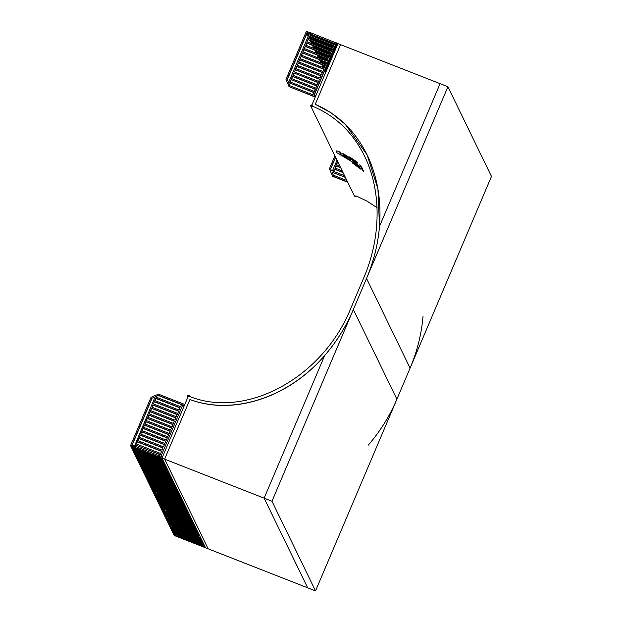 <?xml version="1.0" encoding="UTF-8"?>
<svg xmlns="http://www.w3.org/2000/svg" width="622" height="622" viewBox="0 0 622 622"><rect width="100%" height="100%" fill="white"/><g stroke="black" fill="none" stroke-linecap="round" stroke-linejoin="round"><path stroke-width="0.93" d="M188.062 396.719A0.855 0.832 -25.9 0 0 189.158 395.569A0.855 0.832 -25.9 0 0 187.774 395.374A0.855 0.832 -25.9 0 0 188.062 396.719M377.064 207.678L366.84 201.038L355.877 195.782A0.855 0.832 154.1 0 1 354.33 195.844L310.782 106.175A0.855 0.832 -25.9 0 0 312.158 106.362A0.855 0.832 -25.9 0 0 311.879 105.025A0.855 0.832 -25.9 0 0 310.782 106.175M368.263 445.127C380.143 431.419 389.691 416.118 396.898 399.2L315.525 590.9L307.688 587.829L264.132 498.16L164.612 459.137L189.92 399.518C233.483 415.869 288.927 397.481 324.707 355.45C288.631 397.551 233.336 415.636 189.92 399.511L164.612 459.137L208.16 548.814L307.688 587.829L264.132 498.16L324.723 355.434C336.588 341.735 346.127 326.433 353.343 309.531L396.898 399.2L353.343 309.531L271.969 501.231L264.132 498.16L324.723 355.434C336.595 341.75 346.135 326.441 353.343 309.531L366.537 278.438C373.69 261.504 378.005 244.158 379.49 226.392C381.48 200.191 377.344 176.329 367.081 154.816C355.294 131.102 338.01 114.254 315.237 104.286L340.553 44.652L336.37 43.011L314.188 95.283M379.49 226.392L440.073 83.667L340.553 44.652L315.245 104.271L331.176 112.893L345.342 124.384L367.097 154.808L377.919 188.855L379.498 226.377C378.02 244.151 373.698 261.504 366.537 278.438L410.092 368.115L491.466 176.415L447.91 86.738L440.073 83.667L379.49 226.392M174.339 483.527L173.935 483.364L173.499 484.406L169.262 475.674L170.825 476.289L169.145 475.433L169.581 474.399L166.066 467.161M169.985 474.555L169.581 474.399M143.775 465.489L168.095 475.029L143.931 465.139M140.409 464.167L136.171 455.444L138.496 456.354L142.733 465.085L140.409 464.167L140.844 463.133L142.01 463.592M147.888 473.948L172.45 483.994L147.888 473.948M146.318 470.722L170.638 480.254L146.465 470.372M145.952 469.975L170.272 479.508L146.108 469.626M146.683 471.468L171.003 481L146.831 471.118M145.595 469.229L169.915 478.761L145.742 468.871M147.041 472.215L171.361 481.755L147.196 471.865M145.229 468.483L169.549 478.015L145.377 468.125M147.406 472.961L171.726 482.501L147.554 472.611M144.864 467.736L169.184 477.268L144.623 467.223L144.864 467.736L145.019 467.379M147.772 473.715L172.092 483.247L147.919 473.358M142.85 465.318L140.525 464.409L144.763 473.14L147.087 474.05L142.85 465.318M144.506 466.99L168.826 476.522L144.654 466.632M144.141 466.236L168.461 475.776L144.288 465.886M141.692 464.867L145.206 472.098L144.763 473.14M173.935 483.364L170.42 476.133M167.785 436.799L143.464 427.267L144.444 424.958L168.764 434.498L167.785 436.799M142.228 430.681L143.021 428.301L167.341 437.841L166.362 440.143L142.041 430.611L143.021 428.301M140.813 434.024L141.606 431.645L165.926 441.177L164.947 443.486L140.626 433.954L141.606 431.645M139.39 437.367L140.183 434.988L164.503 444.52L163.524 446.829L139.204 437.289L140.183 434.988M137.975 440.71L138.768 438.331L163.088 447.863L162.109 450.165L137.789 440.633L138.768 438.331M136.56 444.046L137.345 441.674L161.666 451.207L160.686 453.508L136.374 443.976L137.345 441.674M136.047 445.251L160.251 454.55L159.387 457.092L135.067 447.56L136.047 445.251L160.181 454.713M135.067 447.56L135.93 445.01M137.462 441.908L161.596 451.37M138.885 438.564L163.018 448.027M140.3 435.229L164.433 444.683M141.723 431.886L165.856 441.348M143.138 428.542L167.271 438.005M176.29 416.748L151.97 407.216L152.95 404.914L177.27 414.446L176.29 416.748M150.742 410.629L151.535 408.25L175.855 417.79L174.875 420.091L150.555 410.559L151.535 408.25M149.327 413.972L150.112 411.593L174.432 421.125L173.452 423.434L149.14 413.902L150.112 411.593M147.904 417.315L148.697 414.936L173.017 424.468L172.037 426.778L147.717 417.245L148.697 414.936M146.489 420.659L147.282 418.279L171.594 427.812L170.622 430.121L146.302 420.581L147.282 418.279M145.066 424.002L145.859 421.623L170.179 431.155L169.2 433.456L144.879 423.924L145.859 421.623M143.651 427.337L144.444 424.958M144.561 425.199L168.686 434.661M145.976 421.856L170.109 431.318M147.391 418.52L171.524 427.975M148.814 415.177L172.947 424.639M150.229 411.834L174.362 421.296M151.651 408.491L175.785 417.953M153.665 397.396L154.746 397.816L134.025 447.148L131.584 445.997L151.9 398.142L153.782 397.629L151.9 398.142M131.701 446.238L152.009 398.375M182.689 405.07L160.429 457.504L182.689 405.07L184.252 405.684L184.578 404.409L184.252 405.684M134.951 447.319L133.909 446.907M160.313 457.263L159.271 456.851M182.573 404.829L184.143 405.443M131.584 445.997L130.534 445.585L151.037 397.303L158.454 394.169L184.578 404.409M154.808 400.529L155.788 398.228L180.108 407.76L179.128 410.069L154.808 400.529M154.373 401.571L178.693 411.103L177.713 413.412L153.393 403.872L154.373 401.571L153.58 403.95M155.15 396.766L180.551 406.726L181.531 404.417L158.447 395.374L155.15 396.766M155.788 398.228L154.995 400.607M152.157 407.293L152.95 404.914M155.5 396.906L158.447 395.374M158.563 395.615L181.461 404.588M155.904 398.469L180.038 407.931M153.782 397.629L154.676 397.987M153.066 405.147L177.2 414.61M154.489 401.812L178.623 411.266M160.873 456.462L162.435 457.077L162 458.119L160.429 457.504M134.274 446.036L132.136 445.197M169.145 475.433L164.9 466.71L166.471 467.324L164.783 466.469L165.227 465.435L161.712 458.196M165.631 465.59L165.227 465.435M139.421 456.525L163.742 466.057L139.569 456.175M136.055 455.203L131.817 446.472L134.142 447.389L138.379 456.113L136.055 455.203L136.49 454.169L137.656 454.62M141.964 461.757L166.284 471.289L142.111 461.4M141.598 461.011L165.918 470.543L141.357 460.498L141.598 461.011L141.754 460.653M142.329 462.504L166.649 472.036L142.477 462.146M141.241 460.264L165.553 469.797L141.388 459.907M142.687 463.25L167.007 472.782L142.842 462.9M140.875 459.51L165.195 469.05L141.023 459.16M143.052 463.996L167.372 473.529L143.2 463.647M140.51 458.764L164.83 468.304L140.658 458.414M143.418 464.743L167.738 474.275L143.565 464.393M140.152 458.017L164.465 467.55L140.3 457.668M139.787 457.271L164.107 466.803L139.934 456.921M137.338 455.903L140.844 463.133M137.61 452.785L161.93 462.325L137.757 452.435M137.244 452.038L161.565 461.578L137.392 451.689M137.967 453.539L162.288 463.071L137.726 453.026L137.967 453.539L138.123 453.181M136.879 451.292L161.199 460.824L137.034 450.942M138.333 454.285L162.653 463.818L138.481 453.928M136.521 450.546L160.841 460.078L136.669 450.196M138.698 455.032L163.018 464.564L138.846 454.674M136.156 449.799L160.476 459.331L136.304 449.449M139.064 455.778L163.376 465.31L139.211 455.421M135.79 449.053L160.111 458.585L135.79 449.053L135.946 448.695M135.433 448.306L159.753 457.839L135.58 447.949M130.534 445.585L174.207 535.495L208.16 548.814L164.612 459.137L160.546 457.738L164.783 466.469M132.976 446.93L136.49 454.169M159.644 455.98L135.51 446.518M173.499 484.406L175.179 485.253L173.616 484.639L177.853 493.37L178.289 492.336L174.782 485.098M146.364 472.557L145.206 472.098M152.491 483.426L176.811 492.958L152.639 483.076M150.672 479.686L174.992 489.226L150.819 479.337M150.462 478.59L174.626 488.48L150.314 478.94M150.096 477.844L174.269 487.726L149.949 478.194M151.037 480.441L175.357 489.973L151.185 480.083M149.731 477.097L173.903 486.979L149.583 477.447M151.403 481.187L175.715 490.719L151.55 480.829M149.373 476.351L173.538 486.233L149.218 476.701M151.76 481.933L176.08 491.466L151.519 481.42L151.76 481.933L151.916 481.576M152.126 482.68L176.446 492.212L152.273 482.322M149.008 475.597L173.18 485.487L148.86 475.954M148.642 474.85L172.815 484.74L148.495 475.208M149.117 482.104L151.441 483.014L147.204 474.291L144.879 473.373L149.117 482.104L149.56 481.07L150.718 481.521M146.046 473.832L149.56 481.07M156.596 491.885L181.165 501.931L156.596 491.885M155.026 488.659L179.346 498.191L154.785 488.146L155.026 488.659L155.181 488.301M154.668 487.912L178.988 497.444L154.816 487.555M155.391 489.405L179.711 498.937L155.539 489.047M154.303 487.166L178.623 496.698L154.45 486.808M155.757 490.152L180.077 499.684L155.904 489.802M153.937 486.412L178.257 495.952L154.093 486.062M156.114 490.898L180.434 500.43L156.27 490.548M153.58 485.665L177.9 495.205L153.727 485.316M156.48 491.644L180.8 501.176L156.627 491.294M151.558 483.255L149.233 482.345L153.471 491.069L155.795 491.986L151.558 483.255M153.214 484.919L177.534 494.451L153.362 484.569M152.849 484.173L177.169 493.705L153.004 483.823M177.853 493.37L179.416 493.985L177.97 493.611L182.207 502.335L183.778 502.949L182.324 502.576L186.561 511.307L187.004 510.265L183.49 503.035M150.4 482.804L153.914 490.035L153.471 491.069M183.047 501.456L182.65 501.301L182.207 502.335M182.65 501.301L179.136 494.062M178.289 492.336L178.693 492.492M161.199 501.363L185.519 510.895L161.347 501.005M159.38 497.623L183.7 507.155L159.535 497.273M159.17 496.527L183.342 506.409L159.022 496.877M158.804 495.773L182.977 505.663L158.657 496.131M159.745 498.37L184.065 507.902L159.893 498.02M158.447 495.026L158.291 495.384L158.05 494.871L182.611 504.916L158.291 495.384M160.111 499.116L184.431 508.656L160.258 498.766M158.081 494.28L182.254 504.17L157.934 494.638M160.476 499.863L184.788 509.402L160.624 499.513M160.834 500.617L185.154 510.149L160.981 500.259M157.716 493.534L181.888 503.423L157.568 493.891M157.358 492.787L181.523 502.677L157.203 493.137M157.825 500.041L160.157 500.951L155.912 492.22L153.587 491.31L157.825 500.041L158.268 498.999L159.426 499.458M154.754 491.769L158.268 498.999M155.072 490.494L153.914 490.035M165.304 509.822L189.873 519.86L165.304 509.822M163.742 506.588L188.062 516.128L163.889 506.238M163.376 505.841L187.696 515.381L163.524 505.492M164.099 507.342L188.419 516.874L163.858 506.829L164.099 507.342L164.255 506.984M163.011 505.095L187.331 514.627L163.166 504.745M164.465 508.088L188.785 517.621L164.612 507.731M162.653 504.349L186.973 513.881L162.801 503.999M164.83 508.835L189.15 518.367L164.978 508.477M162.288 503.602L186.608 513.134L162.435 503.252M165.188 509.581L189.508 519.113L164.947 509.068L165.188 509.581L165.343 509.224M160.266 501.192L157.941 500.275L162.186 509.006L164.511 509.916L160.266 501.192M161.922 502.856L186.242 512.388L161.681 502.343L161.922 502.856L162.078 502.498M161.565 502.109L185.877 511.642L161.712 501.752M186.561 511.307L188.248 512.155L186.678 511.541L190.915 520.272L192.486 520.886L191.032 520.513L195.269 529.236L195.712 528.202L192.198 520.964M159.108 500.733L162.622 507.972L162.186 509.006M191.763 519.393L191.358 519.238L190.915 520.272M191.358 519.238L187.844 511.999M187.004 510.265L187.409 510.429M196.117 528.358L195.712 528.202M200.471 537.33L196.552 529.936M204.343 545.3L200.906 538.901M172.177 527.635L175.458 534.391L175.894 533.365M163.78 508.423L162.622 507.972M163.462 509.706L166.976 516.936L168.142 517.395M167.823 518.67L171.33 525.901L172.496 526.36M175.132 535.666L171.011 527.176L173.336 528.094L177.457 536.584L175.132 535.666L175.575 534.632L176.734 535.083M335.934 44.053L337.497 44.667L337.94 43.626L311.544 105.802C334.9 115.264 352.557 132.012 364.531 156.052C381.496 190.589 381.27 236.959 363.924 277.42L350.73 308.504C322.546 378.215 245.161 419.889 188.388 395.942L162 458.119L205.548 547.788L203.868 546.932L204.304 545.898L204.708 546.054M195.269 529.236L196.84 529.851L195.386 529.477L199.631 538.209L200.066 537.167M199.631 538.209L201.31 539.056L199.748 538.442L203.868 546.932M170.894 526.943L166.657 518.212L168.982 519.121L173.219 527.853L170.894 526.943L171.33 525.901M174.261 528.265L198.581 537.797L174.02 527.751L174.261 528.265L174.417 527.907M178.506 536.988L202.819 546.52L178.584 536.802M176.803 533.489L201.124 543.029L176.951 533.14M176.438 532.743L200.758 542.283L176.594 532.393M177.169 534.244L201.489 543.776L177.317 533.886M176.08 531.997L200.401 541.529L176.228 531.647M177.527 534.99L201.847 544.522L177.286 534.477L177.527 534.99L177.682 534.632M175.715 531.25L200.035 540.782L175.863 530.9M177.892 535.736L202.212 545.269L178.04 535.379M175.35 530.504L199.67 540.036L175.505 530.154M178.257 536.483L202.578 546.015L178.405 536.125M174.992 529.757L199.312 539.29L175.14 529.4M174.626 529.011L198.947 538.543L174.774 528.653M166.54 517.971L162.303 509.247L164.628 510.157L168.865 518.888L166.54 517.971L166.976 516.936M169.907 519.292L194.227 528.832L170.055 518.942M172.45 524.525L196.77 534.057L172.597 524.175M172.24 523.429L196.404 533.311L172.084 523.778M171.874 522.674L196.039 532.564L171.726 523.032M172.815 525.271L197.135 534.803L172.963 524.921M171.509 521.928L195.681 531.818L171.361 522.286M173.173 526.018L197.493 535.558L173.328 525.668M171.143 521.182L195.316 531.071L170.996 521.539M173.538 526.764L197.858 536.304L173.686 526.414M173.903 527.518L198.224 537.05L174.051 527.161M170.786 520.435L194.95 530.325L170.638 520.793M170.42 519.689L194.593 529.579L170.272 520.039M168.095 515.56L192.416 525.092L168.243 515.203M167.878 514.456L192.05 524.346L167.73 514.814M167.52 513.71L167.365 514.067L167.124 513.554L191.444 523.086L191.685 523.6L167.365 514.067M168.453 516.307L192.773 525.839L168.212 515.793L168.453 516.307L168.609 515.949M167.155 512.963L191.327 522.853L167.007 513.313M168.819 517.053L193.139 526.585L168.966 516.703M166.789 512.217L190.962 522.107L166.642 512.567M169.184 517.799L193.504 527.332L169.332 517.45M169.542 518.546L193.862 528.078L169.697 518.196M166.432 511.471L190.596 521.353L166.276 511.82M166.066 510.724L190.239 520.606L165.918 511.074M203.542 544.32L203.301 543.83M175.575 534.632L176.01 533.598M189.391 515.179L189.788 515.335M201.077 539.251L201.481 539.414M198.745 534.438L199.141 534.593M194.064 524.812L194.468 524.968M191.288 518.421L190.884 518.266M193.224 523.079L193.629 523.234M193.947 524.571L194.352 524.727M195.565 527.891L195.961 528.047M197.897 532.704L198.301 532.867M198.628 534.197L199.024 534.36M200.96 539.017L201.365 539.173M202.578 542.337L202.982 542.493M188.544 513.445L188.948 513.609M189.275 514.938L189.671 515.102M175.241 532.02L174.805 533.054M396.898 399.2L410.092 368.115L366.537 278.438L447.91 86.738M315.525 590.9L271.969 501.231M337.007 160.188L332.443 170.941L331.363 170.521L330.64 168.803L335.561 157.203M335.678 157.444L330.64 168.803M331.378 170.529L330.756 169.036M334.916 155.865L329.411 168.819L332.552 176.29L347.721 182.23M343.041 172.605L334.582 169.285L333.672 171.423M335.095 168.088L336.004 165.942L340.7 167.792M333.33 175.194L332.086 172.208L345.381 177.418M338.368 162.972L337.419 162.606L336.51 164.744M337.419 162.606L338.251 162.739M332.436 176.049L347.605 181.997M342.201 170.871L334.908 168.01L335.888 165.709L340.584 167.551M337.303 162.365L336.323 164.667L339.861 166.058M344.541 175.684L333.485 171.353L334.465 169.052L342.924 172.364M332.086 172.208L345.264 177.177M331.969 171.967L333.314 175.186L346.874 180.504M328.004 62.721L329.574 63.335M325.368 64.587L325.827 64.478M327.81 67.487L326.356 66.608M325.897 64.315L325.236 63.646M325.081 63.996L324.839 63.491L326.045 63.965M327.592 68.008L326.651 67.223L327.74 67.65M326.115 63.794L324.871 62.9M324.723 63.25L324.474 62.744L326.262 63.444M327.374 68.521L327.017 67.969L327.522 68.171M326.332 63.273L324.505 62.146M324.357 62.503L324.109 61.99L326.48 62.923M326.558 62.76L324.07 61.578M322.826 61.088L324.326 64.175M325.959 67.541L326.939 69.547L325.36 68.949M324.754 66.997L324.008 65.45M323.168 63.716L321.667 60.637M320.501 60.178L322.002 63.265M322.841 64.991L324.319 68.031M329.357 63.856L327.786 63.242M329.131 64.377L327.569 63.763M328.914 64.89L327.343 64.276M328.696 65.411L327.125 64.797M328.47 65.932L326.908 65.318M328.253 66.445L326.682 65.831M328.035 66.966L326.464 66.352M329.505 63.506L327.934 62.884M329.279 64.019L327.716 63.405M329.061 64.54L327.499 63.926M328.844 65.061L327.273 64.447M328.618 65.574L327.055 64.96M327.965 67.129L326.394 66.515M328.4 66.095L326.838 65.481M328.183 66.616L326.612 66.002M326.861 69.726L325.29 69.112M326.496 70.581L325.897 69.353M325.081 69.61L326.06 71.616M326.216 68.07L325.804 67.907M321.862 59.106L320.625 58.826M306.802 33.712L308.131 36.457M308.901 38.035L309.266 38.782M310.106 40.516L311.599 43.594M312.446 45.328L313.939 48.407M314.779 50.141L316.279 53.22M317.119 54.954L318.62 58.04M319.459 59.766L320.952 62.853M321.799 64.587L323.292 67.666M324.684 70.543L325.664 72.549M335.141 42.529L309.849 32.422L289.005 81.513L287.924 81.085L287.208 79.367L307.525 31.512L306.475 31.1L285.98 79.391L289.005 86.614L315.129 96.861L315.564 95.819L315.129 96.861M336.906 46.059L336.051 44.286L337.427 44.831M334.698 43.563L310.565 34.109L310.098 35.213M309.336 33.627L307.198 32.787L287.325 79.608L287.947 81.093M319.646 54.542L318.347 51.867L316.023 50.957L317.321 53.632M318.161 55.366L319.661 58.445M320.486 56.275L321.986 59.362M332.055 49.791L314.678 42.568L332.21 49.441M335.009 50.538L333.439 49.923M334.854 50.887L333.291 50.273M330.741 52.901L316.855 47.054M333.687 53.648L332.117 53.033M333.54 53.997L331.969 53.383M333.462 54.168L331.899 53.554M330.663 53.072L317.609 47.948M333.314 54.518L331.751 53.904M330.515 53.422L317.461 48.306M333.905 53.127L332.342 52.512M333.757 53.484L332.187 52.87M333.244 54.682L331.682 54.067M330.445 53.585L317.974 48.695M333.097 55.039L331.526 54.425M330.298 53.943L317.826 49.052M334.123 52.613L332.56 51.999M333.975 52.963L332.412 52.349M333.027 55.203L331.456 54.588M330.228 54.106L318.34 49.449M332.879 55.552L331.308 54.938M330.08 54.456L318.192 49.799M307.26 41.892L308.053 39.513L307.074 41.822L331.394 51.354L315.766 44.807L331.549 50.996M334.348 52.093L332.778 51.478M334.193 52.442L332.63 51.828M332.809 55.723L331.238 55.109M330.01 54.627L318.355 50.141M332.653 56.073L331.091 55.459M331.619 50.825L315.401 44.061L331.767 50.475M334.566 51.572L332.995 50.957M334.418 51.929L332.848 51.307M332.583 56.244L331.021 55.63M332.436 56.594L330.865 55.98M331.837 50.312L315.035 43.315L331.985 49.954M334.784 51.051L333.221 50.436M334.636 51.408L333.073 50.794M335.227 50.017L333.656 49.402M335.079 50.366L333.509 49.752M332.28 49.27L314.522 42.242M334.263 44.605L311.047 35.089L334.411 44.255M335.445 49.496L333.882 48.881M335.297 49.853L333.726 49.239M335.274 45.608L335.973 45.88L335.421 45.251M335.67 48.982L334.1 48.368M332.871 47.878L313.675 40.508M335.515 49.332L333.952 48.718M335.048 46.121L336.339 46.627L335.204 45.771M335.888 48.462L334.317 47.847M333.089 47.365L313.62 39.73M335.74 48.811L334.169 48.197M332.941 47.715L313.472 40.088M333.602 46.16L312.182 37.429M336.51 46.984L334.978 46.292M336.401 47.256L334.83 46.642M336.105 47.941L334.543 47.326M333.306 46.844L313.255 38.984M335.958 48.298L334.387 47.684M333.159 47.194L313.107 39.334M333.376 46.681L312.501 38.082L333.532 46.323M336.331 47.42L334.76 46.806M336.175 47.777L334.613 47.163M311.132 37.017L312.633 40.103M313.472 41.829L313.877 42.661L311.552 41.752L311.148 40.92M309.266 33.79L307.315 33.02L308.528 35.524M309.297 37.102L310.308 39.186M334.48 44.084L310.681 34.342L334.628 43.734M332.218 57.115L330.647 56.501M329.419 56.019L319.195 51.875M332.366 56.758L330.795 56.143M331.993 57.628L330.43 57.014M329.193 56.532L319.397 52.279L329.349 56.182M332.148 57.278L330.577 56.664M331.044 59.875L329.473 59.261M330.896 60.225L329.326 59.611M330.826 60.388L329.256 59.774M328.027 59.292L321.971 56.921M330.671 60.746L329.108 60.132M327.872 59.642L321.815 57.271M331.262 59.354L329.699 58.74M331.114 59.704L329.543 59.09M330.601 60.909L329.038 60.295M327.802 59.813L322.328 57.667M330.453 61.259L328.89 60.645M327.654 60.163L322.18 58.017M320.695 54.954L328.688 57.737M331.487 58.833L329.917 58.219M331.332 59.183L329.769 58.569M330.383 61.43L328.813 60.816M327.584 60.334L322.694 58.414M330.235 61.78L328.665 61.166M327.436 60.684L322.546 58.763M328.758 57.574L320.12 53.772L328.906 57.216M331.705 58.312L330.134 57.698M331.557 58.67L329.987 58.056M330.165 61.943L328.595 61.329M327.366 60.847L323.059 59.16M330.01 62.301L328.447 61.687M327.211 61.205L322.904 59.51M328.976 57.053L319.755 53.026L329.124 56.703M331.923 57.799L330.36 57.185M331.775 58.149L330.204 57.535M329.94 62.464L328.377 61.85M303.007 51.921L303.8 49.542L302.821 51.844L323.02 59.751M329.792 62.814L328.229 62.2M329.722 62.985L328.152 62.371M314.973 44.916L313.993 42.902L311.669 41.993L312.648 44.007M313.488 45.733L314.981 48.819M315.828 50.553L318.153 51.463M315.813 46.65L317.306 49.729M320.703 58.647L319.327 55.824M318.487 54.091L317.189 51.416M302.378 52.878L301.398 55.187L325.718 64.719L326.698 62.418L302.378 52.878L326.628 62.581M304.422 48.578L305.332 46.44L329.466 55.894M305.215 46.199L329.536 55.731L328.556 58.04L304.236 48.5L305.332 46.44M305.845 45.235L306.755 43.097L330.881 52.559M306.638 42.856L330.958 52.388L329.979 54.697L305.659 45.165L306.755 43.097M308.683 38.548L309.585 36.41L333.719 45.872M309.476 36.169L333.789 45.709L332.817 48.011L308.496 38.478L309.585 36.41M311.008 33.067L310.565 34.109M310.891 32.834L309.911 35.135L334.232 44.667L335.211 42.366L336.37 43.011M327.141 61.376L328.121 59.074L303.8 49.542M331.394 51.354L332.373 49.045L308.053 39.513M308.17 39.754L332.303 49.216M303.917 49.776L328.051 59.238M293.872 72.929L292.892 75.239L317.212 84.771L318.192 82.469L293.872 72.929L318.114 82.633M294.494 71.965L295.403 69.827L319.537 79.289M295.287 69.594L319.607 79.126L318.627 81.428L294.307 71.895L295.403 69.827M295.916 68.63L296.818 66.484L320.952 75.946M296.71 66.251L321.022 75.783L320.05 78.092L295.73 68.552L296.818 66.484M297.332 65.287L298.241 63.149L322.375 72.611M298.125 62.908L322.445 72.44L321.465 74.749L297.145 65.209L298.241 63.149M298.754 61.943L299.656 59.805L323.79 69.267M299.54 59.564L323.86 69.096L322.88 71.406L298.568 61.873L299.656 59.805M300.169 58.6L301.079 56.462L325.213 65.924M300.962 56.221L325.283 65.761L324.303 68.062L299.983 58.53L301.079 56.462M301.584 55.257L302.494 53.119M307.525 31.512L307.198 32.787M315.564 95.819L314.001 95.205L336.253 42.778M291.034 79.616L290.054 81.925L314.374 91.457L315.354 89.148L291.034 79.616L315.284 89.319M291.469 78.582L315.789 88.114L316.769 85.805L292.449 76.273L291.469 78.582M288.53 82.532L313.931 92.491L312.952 94.801L289.875 85.75L288.53 82.532L313.861 92.655M290.241 81.995L291.15 79.857M291.656 78.652L292.565 76.514L316.699 85.976M293.079 75.309L293.988 73.171M288.647 82.773L289.899 85.758M289.005 86.614L315.245 97.094M309.779 32.585L307.641 31.745M316.147 49.278L314.654 46.191M313.815 44.457L312.835 42.452M311.474 39.645L309.974 36.566M308.971 34.49L308.481 33.479M311.801 41.176L311.552 41.752M343.274 154.917L346.571 156.775L346.959 157.584L343.663 155.725L343.274 154.917L346.571 156.775L346.959 157.584L343.663 155.725L343.274 154.917M361.468 166.883L360.177 165.856L361.475 166.875M359.687 164.884L361.11 166.113L359.671 164.861M360.006 165.141L360.799 165.856L360.006 165.149M360.915 167.023L362.198 168.383L360.915 167.015M362.027 168.826L361.615 168.313L362.027 168.826M362.991 170.024L362.533 169.573L362.991 170.024M361.366 167.077L362.385 168.189L361.366 167.077M361.491 167.287L360.713 166.595L361.491 167.287M342.489 153.307L347.403 156.13L352.705 160.453L353.49 162.062C353.591 162.575 352.215 161.945 349.362 160.165L337.007 152.802L336.222 151.193C336.207 150.563 337.73 150.975 340.809 152.429L341.198 153.237L339.69 152.787L340.475 154.404L350.365 159.963L349.58 158.346L347.791 156.938L343.072 154.52L342.489 153.307L347.403 156.13L352.705 160.453L353.49 162.062C353.591 162.575 352.215 161.945 349.362 160.165L337.007 152.802L336.222 151.193C336.207 150.563 337.73 150.975 340.809 152.429L341.198 153.237L339.69 152.787L340.475 154.404L348.965 159.364L350.365 159.963L349.58 158.346L343.072 154.52L342.489 153.307M361.226 167.66L362.377 168.718L361.234 167.676M357.572 166.113L360.161 167.994L358.07 166.758L360.721 169.145L352.293 162.373L360.161 167.994L358.07 166.758L360.721 169.145L352.651 163.158L352.301 162.443L353.755 163.143L357.572 166.113M356.142 165.125L353.965 163.57L356.142 165.125M361.429 167.987L362.548 169.091L361.429 167.994M359.127 165.841L356.219 163.703L359.446 166.533L354.112 162.428L353.42 160.997L359.127 165.833L356.219 163.703L359.446 166.533L354.112 162.428L353.42 160.997L359.127 165.833M362.509 169.394L361.732 168.702L362.509 169.394M356.515 162.435L349.642 156.923L355.947 161.277L357.868 163.322L349.789 157.273L355.349 160.803L357.72 162.972L356.515 162.435M363.147 170.335L361.646 168.889L363.108 170.249L361.965 169.495L363.559 171.174L362.261 170.101L363.403 170.856L361.646 168.889L363.147 170.335M355.854 162.428L350.684 158.315L355.854 162.428M359.524 166.688L357.253 165.312L360.084 167.831L352.651 162.218L355.644 164.099L354.19 162.583L359.524 166.688L357.253 165.312L360.084 167.831L352.651 162.218L355.644 164.099L354.19 162.583L359.524 166.688M363.738 171.548L362.237 170.109L363.738 171.548M410.092 368.115C417.253 351.181 421.568 333.82 423.053 316.046M189.562 396.393L189.158 395.569M187.945 396.984L187.619 396.315"/></g></svg>
